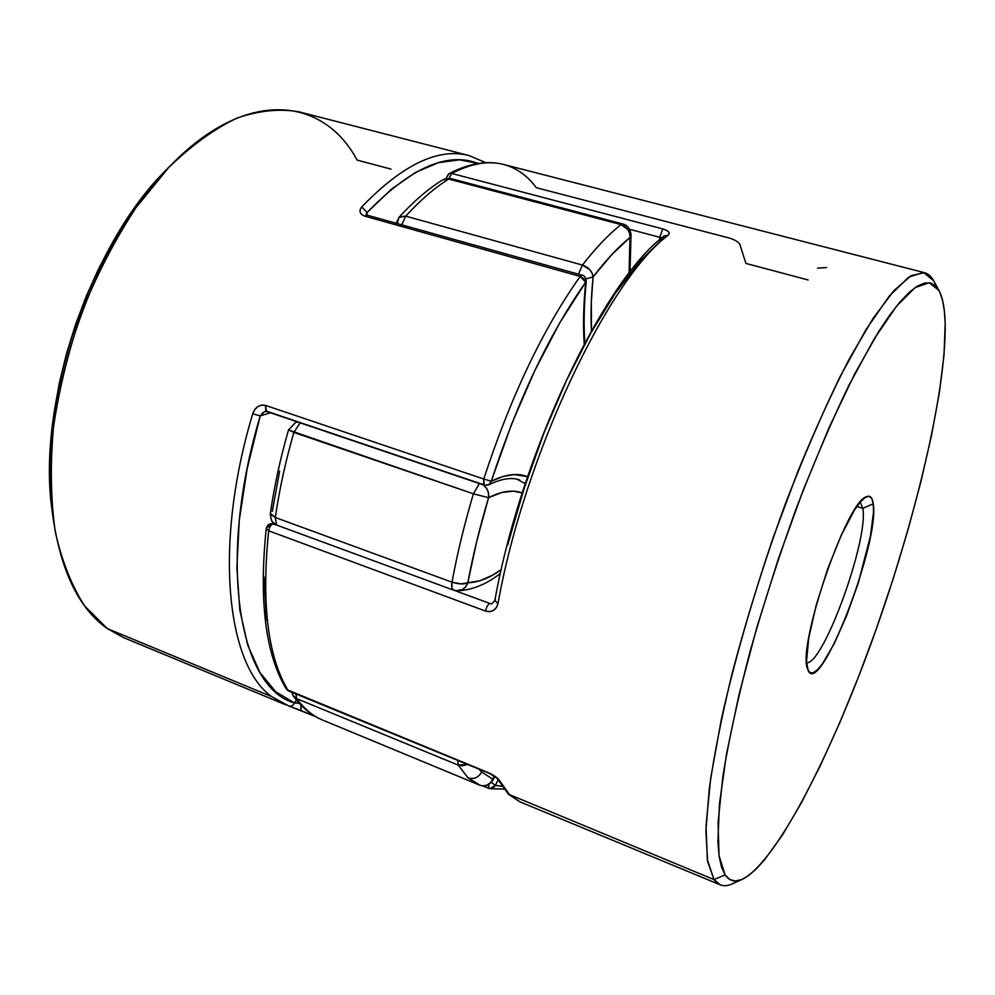 <?xml version="1.0" encoding="UTF-8"?>
<svg xmlns="http://www.w3.org/2000/svg" width="995" height="995" viewBox="0 0 995 995"><rect width="100%" height="100%" fill="white"/><g stroke="black" fill="none" stroke-linecap="round" stroke-linejoin="round"><path stroke-width="1.49" d="M366.446 213.888L367.08 212.532C410.301 167.832 447.389 151.476 478.346 163.466L459.503 159.822L438.521 162.658L415.748 172.297L391.719 188.95L367.08 212.532L367.006 215.119L367.08 212.532L361.757 206.885L367.08 212.631M468.695 155.469C438.136 147.596 402.49 164.735 361.757 206.885C402.664 164.561 438.434 147.459 469.055 155.568L299.109 111.863C279.981 108.455 259.347 110.495 237.183 117.982C214.472 128.803 191.674 145.282 168.764 167.434L135.992 207.656C115.42 238.974 97.46 273.463 82.112 311.161C68.73 349.842 59.178 388.585 53.456 427.39C50.111 465.25 50.745 500.137 55.334 532.076C62.038 561.59 71.864 586.279 84.811 606.166L107.336 628.604L123.554 637.608L285.664 704.783L271.822 696.662L107.336 628.604L271.822 696.662C226.947 665.717 213.104 545.882 252.68 413.833L254.633 409.753L257.717 406.681L261.548 405.114L265.541 405.413L265.827 410.947L483.545 484.689L483.757 479.005L265.541 405.413L483.757 479.005C510.858 396.321 543.009 328.798 580.197 276.423L364.954 216.213L361.794 214.634L360.153 212.258L360.178 209.535L361.757 206.885C358.61 210.965 359.68 214.074 364.954 216.213L367.205 215.181M488.993 788.438L483.072 785.95L488.732 788.289L488.744 784.607L488.732 788.289L489.901 788.699L492.712 788.326L495.323 785.441L501.741 786.187L495.323 785.441L498.06 779.981L495.323 785.441L489.751 788.674M301.099 710.604L300.987 705.144L300.751 710.43L315.602 716.611M298.525 703.142L294.545 702.98L296.323 699.92L294.545 702.98C293.214 705.567 291.299 706.562 288.786 705.965L315.664 716.649M107.336 628.604C79.451 608.99 61.441 572.498 53.295 519.141C35.907 409.816 92.174 241.287 171.762 164.349C247.531 87.013 323.835 97.609 357.093 160.095L391.023 169.113M299.234 703.291L294.545 702.98L275.802 691.836L259.919 672.508L247.68 645.058L239.807 609.885L236.872 567.859L239.26 520.298L247.108 468.956L260.242 415.885L270.416 412.776L260.242 415.885L252.68 413.833C213.104 545.882 226.947 665.717 271.822 696.662L288.786 705.965C291.299 706.562 293.214 705.567 294.545 702.98C239.658 688.49 216.114 562.585 260.242 415.885L264.745 411.52L266.536 411.457L265.541 405.413C259.484 404.293 255.193 407.104 252.68 413.833L260.242 415.885L263.14 412.34M52.486 513.097L50.658 495.46L49.75 469.155L50.869 441.469L54.041 412.776L59.24 383.461L66.416 353.946L75.496 324.668L86.329 296.037L98.766 268.488L112.609 242.394L127.646 218.116L143.641 195.953L167.521 168.652M171.762 164.349L167.309 168.864C89.998 243.688 35.609 406.582 52.449 512.848L53.295 519.141M525.36 483.296L523.979 482.836L525.36 483.296M487.401 485.249L488.756 484.814C501.405 478.645 511.704 477.04 519.664 480L519.639 479.988M366.197 215.256L365.986 214.609L367.18 215.169L364.954 216.213L580.197 276.423L582.087 275.192L580.197 276.423L583.941 278.724L585.682 282.219L580.197 276.423C543.009 328.798 510.858 396.321 483.757 479.005L491.256 481.257L483.757 479.005L484.105 485.162L488.756 484.814L491.256 481.257C517.848 400.139 549.327 333.798 585.682 282.219L586.254 281.311L585.682 282.219C583.443 305.303 582.958 325.875 584.227 343.947L583.965 305.502L585.682 282.219L559.886 322.591L534.788 370.575L511.542 424.243L491.256 481.257L503.196 476.431L514.154 474.565L527.586 476.667C517.487 472.7 505.373 474.242 491.256 481.257L488.769 484.814L484.105 485.162L266.498 411.445M491.418 782.393L495.323 785.441L491.418 782.393M482.985 785.938L488.819 788.351M288.96 706.027L300.863 710.505M366.235 214.783L367.08 212.532M367.18 215.169L582.087 275.192C584.276 275.279 585.669 277.319 586.254 281.311C584.015 304.42 583.543 324.905 584.849 342.79M286.771 689.585L488.271 772.63L498.458 779.172L499.938 781.087L497.525 778.936L509.826 795.129L499.938 781.087C498.209 778.264 494.316 775.453 488.271 772.63L488.719 773.103M938.957 290.428L933.671 280.764L923.534 272.481L908.696 277.132L889.381 295.938L866.172 329.333L840.066 376.707C821.634 414.704 803.301 457.352 785.08 504.652C758.488 577.423 736.101 653.018 721.4 719.136L710.641 778.5L706.04 825.974L707.37 859.854L714.012 879.605L508.271 794.097L714.012 879.605L725.094 874.891L719.012 855.489L718.091 822.367L722.892 776.1C728.987 739.198 738.004 697.843 749.932 652.011C763.364 604.711 778.625 557.349 795.689 509.95C813.338 463.969 831.061 422.452 848.872 385.401L874.058 339.096L896.433 306.298L915.027 287.642L929.28 282.742L938.981 290.478C942.762 297.654 944.827 308.674 945.188 323.549L944.342 310.676L942.489 299.992L939.603 291.684L935.648 285.963L930.623 283.015L924.517 283.015L917.34 286.112L909.119 292.443L899.903 302.094L889.766 315.092L878.796 331.41L854.804 373.697L829.121 427.502L803.152 490.274L778.5 558.469L756.697 627.982L739.049 694.522L726.474 754.235L719.422 804.084L717.905 842.044L719.111 856.235L721.537 867.18L725.094 874.891L729.696 879.468L735.23 880.998L741.611 879.605L748.713 875.476L756.449 868.759L764.707 859.643L782.48 834.967L801.323 802.915L820.651 764.931L839.929 722.345L858.697 676.401L876.558 628.243L893.124 578.966L908.049 529.651L920.972 481.393L931.531 435.35L939.342 392.764L944.019 355.004L945.188 323.549C946.22 392.627 914.815 522.114 872.702 639.039C830.638 755.566 776.423 861.968 742.382 879.269C735.205 882.59 729.447 881.135 725.094 874.891L714.012 879.605L707.644 861.583L705.89 831.211L709.261 788.848C714.099 755.031 721.673 716.748 731.972 674.013C743.713 629.561 757.419 584.202 773.065 537.934L797.953 471.257C815.303 429.081 832.417 391.632 849.295 358.921L872.976 318.574L893.846 290.714L911.171 275.59L924.542 272.692C929.653 274.123 933.509 278.7 936.108 286.423M446.842 177.259L448.907 173.752C468.968 163.329 487.177 160.232 503.594 164.449C488.396 160.431 471.108 163.429 451.718 173.453C471.095 163.441 488.371 160.431 503.557 164.436C516.517 167.944 527.437 175.692 536.33 187.707L728.763 237.892C734.584 239.621 738.278 241.76 739.832 244.322L745.902 263.426L808.164 279.968M806.584 662.745C823.288 665.157 868.896 539.178 862.827 508.358L873.237 503.793C880.102 542.051 819.83 698.216 808.102 670.431L806.522 661.414L808.761 637.845L816.198 605.209L827.666 568.941L841.173 535.385L854.382 510.286L860.153 502.201L865.078 497.488L868.971 496.231L871.707 498.395L873.237 503.793L873.51 512.139L870.463 536.081L858.287 582.946L846.77 615.32L834.258 643.603L822.417 663.864L817.293 669.933L812.965 672.869L809.619 672.458L807.442 668.615C797.343 645.668 846.322 502.375 866.036 496.903C869.966 494.975 872.366 497.264 873.237 503.793L862.827 508.358C868.896 539.178 823.288 665.157 806.584 662.745M856.894 506.492L862.827 508.358L856.894 506.492M268.662 530.808C261.275 603.704 267.779 656.949 288.152 690.518C267.779 656.949 261.275 603.704 268.662 530.808L485.498 611.067L268.662 530.808C269.508 526.703 271.1 524.39 273.463 523.855L274.819 523.917L273.463 523.855C271.1 524.39 269.508 526.703 268.662 530.808L266.225 528.619L268.662 530.808M489.776 611.664L485.498 611.067C492.052 612.646 496.231 610.109 498.022 603.43L496.468 607.447L493.607 610.358L489.776 611.664M668.205 235.23C608.928 278.774 524.402 455.038 498.022 603.43C524.402 455.038 608.928 278.774 668.205 235.23C670.493 232.867 668.69 230.765 662.769 228.912L666.376 230.243L668.615 231.897L669.225 233.626L668.205 235.23L664.113 236.014L668.205 235.23M451.718 173.453L662.769 228.912L451.718 173.453L448.932 173.739L451.718 173.453L449.006 178.279L451.718 173.453M520.223 801.97L509.826 795.129L519.763 801.783L720.156 884.816L714.012 879.605C718.676 885.923 724.77 887.329 732.308 883.846L742.357 879.294M737.656 880.786C730.927 885.401 725.094 886.744 720.156 884.816M664.088 236.039L662.483 239.036L639.636 261.536L615.407 293.152L590.719 333.151L566.565 380.301L544.016 432.825L524.091 488.533L507.674 545.011M860.202 502.139L862.827 508.358L860.202 502.139M826.559 267.543L817.529 268.152M661.799 237.929L659.772 237.295L662.769 228.912L659.772 237.295L629.673 229.31L659.772 237.295L659.797 239.658L659.772 237.295L661.265 237.73M489.963 603.492L454.342 590.396L489.963 603.492C488.01 604.251 486.518 606.776 485.498 611.067C486.518 606.776 488.01 604.251 489.963 603.492L491.816 603.816L494.826 600.607C520.957 453.832 603.865 280.515 664.088 236.026M267.22 527.487L272.132 523.594L276.809 525.086L271.56 523.606M264.085 576.913L266.548 620.42M446.146 178.453L448.409 174.075M494.813 600.644L498.022 603.43L494.813 600.644L495.46 599.786M266.337 528.233L266.225 528.594C267.07 525.26 269.06 523.594 272.207 523.594L274.508 523.681M519.763 801.783L508.333 794.147L497.55 778.961C496.269 777.282 493.309 775.329 488.669 773.09L288.712 691.015L286.286 688.963C265.491 654.436 258.8 600.992 266.225 528.594M444.466 179.038L450.872 178.59L448.695 179.05L621.042 224.621L622.907 224.024L621.042 224.621L448.695 179.05C434.74 187.732 420.412 200.094 405.724 216.151L582.436 265.056C595.893 247.755 608.753 234.273 621.042 224.621C608.753 234.273 595.893 247.755 582.436 265.056L405.724 216.151L401.719 224.82L405.724 216.151L399.455 216.91L396.109 223.253M456.195 590.731L462.376 589.6L465.71 586.776L467.799 582.771L480 580.719L492.736 575.11L501.269 569.625C489.577 578.07 478.421 582.461 467.799 582.771C472.961 555.198 479.876 526.84 488.557 497.699C501.604 491.045 512.835 489.453 522.251 492.923L513.457 491.182L501.654 492.513L488.557 497.699L476.854 540.832L467.799 582.771C466.046 587.659 462.787 590.346 458.011 590.819L453.459 590.11C451.78 589.264 451.295 586.615 452.016 582.174L275.304 517.499L452.016 582.174C457.277 553.531 464.404 524.079 473.409 493.818L293.861 432.439C285.528 461.431 279.346 489.776 275.304 517.499L276.573 524.726L273.401 522.686L276.573 524.726L275.304 517.499L270.541 514.303L270.391 513.184M458.173 765.093L468.098 777.866C473.931 779.582 478.458 777.617 481.667 771.983L478.906 769.073L481.667 771.983L492.724 779.209L494.266 776.137L492.724 779.209L481.667 771.983C478.458 777.617 473.931 779.582 468.098 777.866L458.173 765.093L296.697 698.639C304.321 708.975 313.015 716.151 322.778 720.156C313.015 716.151 304.321 708.975 296.697 698.639L458.173 765.093L457.837 760.429L458.173 765.093L462.115 765.851L467.563 764.421L458.173 765.093M479.814 785.204L468.098 777.866L480.137 785.329C485.734 786.784 489.926 784.744 492.724 779.209L490.547 782.655L487.326 784.993L483.558 785.888L480.1 785.316L324.071 720.666M272.294 511.48L279.62 471.132M631.041 234.298L629.997 237.457L629.064 273.165L629.997 237.457L611.95 254.434L593.082 276.921L591.304 302.343L591.453 330.788C590.582 314.793 591.117 296.846 593.082 276.921L585.968 278.874L593.082 276.921L592.162 273.264L589.824 269.72L582.436 265.056L578.481 274.185L582.436 265.056C588.692 267.344 592.249 271.299 593.082 276.921C605.943 260.105 618.243 246.959 629.997 237.457C630.034 231.126 627.049 226.848 621.042 224.621L627.808 229.484L629.636 233.365L629.997 237.457L631.041 234.397C629.972 228.514 627.26 225.057 622.907 224.024L450.872 178.59L442.713 179.809C428.236 188.814 413.609 201.363 398.846 217.47M295.925 693.975L296.697 698.639L295.925 693.975M292.766 695.182L296.697 698.639L293.214 695.891M492.774 780.391L492.724 779.209L492.848 780.279C487.625 787.555 481.717 785.839 482.463 785.888L480.1 785.316M276.573 524.726L277.617 525.422L276.573 524.726M460.909 583.903L452.016 582.174L451.941 588.033L453.459 590.11L277.617 525.422L273.376 522.661C271.635 521.778 270.628 518.656 270.366 513.321C274.297 486.107 280.341 458.334 288.488 429.977L473.409 493.818C464.404 524.079 457.277 553.531 452.016 582.174C458.596 584.264 463.857 584.463 467.799 582.771L460.909 583.903M278.426 525.584L277.617 525.422M488.557 497.699L473.409 493.818L479.391 483.558L473.409 493.818L488.557 497.699L488.533 493.209L486.916 488.856L483.533 484.963C487.538 488.383 489.217 492.624 488.557 497.699M270.354 513.358L275.304 517.499C279.346 489.776 285.528 461.431 293.861 432.439L300.179 422.85L293.861 432.439L288.6 429.89M295.49 422.477L297.692 422.017L295.577 422.452L288.488 429.977M397.59 222.382L398.883 217.432L405.724 216.151C420.412 200.094 434.74 187.732 448.695 179.05L442.688 179.834M485.809 162.695L469.055 155.568M503.831 789.097L489.789 788.674L482.948 785.938M484.105 485.162L266.536 411.457M503.594 164.449L924.542 272.692M488.669 773.09L287.443 690.269M291.56 692.184L293.276 695.99C301.647 707.383 311.485 715.442 322.778 720.156M492.848 780.279L494.751 776.473M500.41 573.406C486.679 584.189 472.488 589.985 457.849 590.831L453.459 590.11M525.236 483.682L517.412 479.366M295.577 422.452L297.256 421.868M631.041 234.385L630.009 271.946"/></g></svg>

